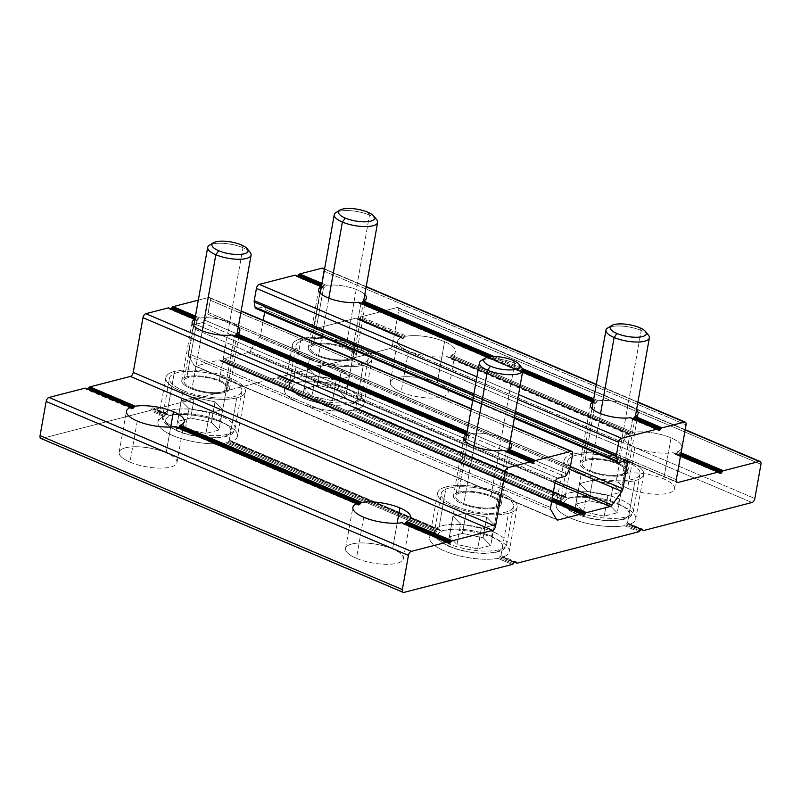 <?xml version="1.0" encoding="UTF-8"?>
<svg xmlns="http://www.w3.org/2000/svg" width="801" height="801" viewBox="0 0 801 801"><rect width="100%" height="100%" fill="white"/><g stroke="black" fill="none" stroke-linecap="round" stroke-linejoin="round"><path stroke-width="0.6" stroke-dasharray="4 3" d="M313.491 344.04L323.484 287.939L321.632 286.638A24.24 7.85 10.1 0 0 321.411 286.738A24.24 7.85 -169.9 0 1 321.632 286.638L295.619 275.574L296.03 276.285A2.203 1.202 113 0 0 297.571 276.225A2.203 1.202 -67 0 1 296.39 276.605A2.203 1.202 -67 0 1 296.03 276.285L323.484 287.939L324.595 287.108L321.571 285.827L324.595 287.108L323.484 287.939L313.491 344.04A24.24 7.85 10.1 0 0 317.266 355.824A24.24 7.85 10.1 0 0 350.858 359.909A24.24 7.85 -169.9 0 1 323.624 358.057A24.24 7.85 -169.9 0 1 308.315 347.724A24.24 7.85 -169.9 0 1 313.491 344.04A24.24 7.85 -169.9 0 1 340.725 345.902A24.24 7.85 -169.9 0 1 356.045 356.225A24.24 7.85 -169.9 0 1 350.858 359.909A24.24 7.85 10.1 0 0 347.093 348.125A24.24 7.85 10.1 0 0 313.491 344.04M595.213 403.374L596.314 402.543L593.301 401.261L596.314 402.543L595.213 403.374L594.392 403.033L359.959 303.439L595.213 403.374L585.221 459.474A24.24 7.85 -169.9 0 1 612.445 461.336A24.24 7.85 -169.9 0 1 627.764 471.659A24.24 7.85 -169.9 0 1 622.577 475.343A24.24 7.85 10.1 0 0 618.813 463.559A24.24 7.85 10.1 0 0 585.221 459.474A24.24 7.85 10.1 0 0 588.985 471.258A24.24 7.85 10.1 0 0 622.577 475.343L632.57 419.243L631.679 418.873L632.57 419.243L633.601 418.382L632.57 419.243L622.577 475.343A24.24 7.85 -169.9 0 1 595.353 473.491A24.24 7.85 -169.9 0 1 580.034 463.158A24.24 7.85 -169.9 0 1 585.221 459.474L595.213 403.374L594.042 402.352L358.478 302.287L360.85 303.809L350.858 359.909L360.85 303.809L361.882 302.948M631.679 418.873L658.322 430.197L631.208 418.142L657.911 429.486L631.208 418.142M359.489 302.708L593.361 402.072A24.24 7.85 10.1 0 0 593.13 402.172A24.24 7.85 -169.9 0 1 593.361 402.072L594.042 402.352L593.361 402.072M363.714 517.246L356.405 558.297A29.387 9.522 -169.9 0 1 345.551 548.475A29.387 9.522 -169.9 0 1 362.673 542.938A29.387 9.522 -169.9 0 1 392.56 548.955L397.146 523.203L392.56 548.955A29.387 9.522 10.1 0 0 351.839 544.009A29.387 9.522 10.1 0 0 356.405 558.297A29.387 9.522 10.1 0 0 397.126 563.243A29.387 9.522 10.1 0 0 392.56 548.955A29.387 9.522 -169.9 0 1 403.404 558.778A29.387 9.522 -169.9 0 1 386.282 564.315A29.387 9.522 -169.9 0 1 356.405 558.297L363.714 517.246M137.281 421.046L129.972 462.097A29.387 9.522 -169.9 0 1 119.119 452.275A29.387 9.522 -169.9 0 1 136.24 446.738A29.387 9.522 -169.9 0 1 166.127 452.765L170.713 427.003L166.127 452.765A29.387 9.522 10.1 0 0 125.407 447.809A29.387 9.522 10.1 0 0 129.972 462.097A29.387 9.522 10.1 0 0 170.693 467.053A29.387 9.522 10.1 0 0 166.127 452.765A29.387 9.522 -169.9 0 1 176.971 462.588A29.387 9.522 -169.9 0 1 159.85 468.124A29.387 9.522 -169.9 0 1 129.972 462.097L137.281 421.046M86.208 389.226A2.203 1.202 113 0 0 87.75 389.166A2.203 1.202 -67 0 1 86.568 389.546A2.203 1.202 -67 0 1 86.208 389.226L131.164 407.789L85.797 388.515A2.203 1.202 113 0 0 85.447 388.185M448.51 543.138L403.183 523.884L448.51 543.138M402.733 523.153L401.742 522.743M176.29 426.963L357.606 503.989L175.309 426.553M357.967 504.67L176.751 427.684L357.967 504.67M504.67 450.833L531.373 462.177L504.67 450.833L506.032 451.934L496.039 508.034A24.24 7.85 -169.9 0 1 468.805 506.172A24.24 7.85 -169.9 0 1 453.486 495.849A24.24 7.85 -169.9 0 1 458.673 492.164L468.665 436.054L466.813 434.753A24.24 7.85 10.1 0 0 466.593 434.863A24.24 7.85 -169.9 0 1 466.813 434.753L232.951 335.399L234.313 336.5L224.31 392.6A24.24 7.85 -169.9 0 1 197.086 390.738A24.24 7.85 -169.9 0 1 181.767 380.415A24.24 7.85 -169.9 0 1 186.953 376.73L196.946 320.62L195.094 319.319A24.24 7.85 10.1 0 0 194.873 319.419A24.24 7.85 -169.9 0 1 195.094 319.319L169.492 308.966A2.203 1.202 113 0 0 171.024 308.916A2.203 1.202 -67 0 1 169.842 309.296A2.203 1.202 -67 0 1 169.492 308.966L196.946 320.62L198.047 319.789L195.033 318.508L198.047 319.789L196.946 320.62L186.953 376.73A24.24 7.85 10.1 0 0 190.718 388.515A24.24 7.85 10.1 0 0 224.31 392.6A24.24 7.85 10.1 0 0 220.545 380.805A24.24 7.85 10.1 0 0 186.953 376.73A24.24 7.85 -169.9 0 1 214.177 378.583A24.24 7.85 -169.9 0 1 229.497 388.916A24.24 7.85 -169.9 0 1 224.31 392.6L234.313 336.5L235.334 335.629M531.784 462.878L505.141 451.564L531.784 462.878M466.973 432.74L470.547 434.252L471.769 433.481L467.183 431.529L471.769 433.481A24.24 7.85 -169.9 0 1 509.987 442.583A24.24 7.85 10.1 0 0 471.769 433.481L469.776 435.223L466.753 433.942L469.776 435.223L468.665 436.054L469.776 435.223M195.244 317.306L198.818 318.818L200.05 318.037L195.464 316.095L200.05 318.037A24.24 7.85 -169.9 0 1 238.257 327.148A24.24 7.85 10.1 0 0 200.05 318.037L198.047 319.789M512.82 426.673L471.198 408.991L512.82 426.673M207.639 314.082L569.932 467.994L207.639 314.082A3.675 2.013 113 0 0 208.15 312.49L210.323 300.295A3.675 2.013 113 0 0 209.492 297.501A3.675 2.013 113 0 0 208.671 297.461L241.091 311.239L208.671 297.461L198.308 300.135L208.671 297.461A3.675 2.013 -67 0 1 210.323 300.295L208.15 312.49A3.675 2.013 -67 0 1 207.639 314.082L204.786 320.16A3.675 2.013 -67 0 1 202.433 322.573L195.694 324.315A3.675 2.013 113 0 0 192.821 328.32L188.325 353.581A3.675 2.013 113 0 0 188.555 355.824L194.192 365.516A3.675 2.013 113 0 0 195.614 366.107L219.314 359.979A2.203 1.202 -67 0 1 220.165 360.34L220.575 361.041A2.203 1.202 113 0 0 222.488 360.55L223.199 359.549A2.203 1.202 -67 0 1 224.27 358.698L247.97 352.58A3.675 2.013 113 0 0 249.742 351.168L259.544 337.491A3.675 2.013 113 0 0 260.635 334.898L263.229 320.33L260.635 334.898L570.422 466.512L260.635 334.898A3.675 2.013 -67 0 1 259.544 337.491L569.401 469.126L259.544 337.491L249.742 351.168L555.463 481.041L249.742 351.168A3.675 2.013 -67 0 1 247.97 352.58L554.983 483.003L247.97 352.58L224.27 358.698L552.3 498.062L224.27 358.698A2.203 1.202 113 0 0 223.199 359.549L552.089 499.273L223.199 359.549M514.542 562.042L502.888 557.085A40.4 13.086 10.1 0 0 494.287 538.152A40.4 13.086 10.1 0 0 440.93 530.763L231.169 441.651A40.4 13.086 10.1 0 0 222.568 422.708A40.4 13.086 10.1 0 0 169.211 415.329L154.052 408.9A2.203 1.202 113 0 0 154.413 409.231A2.203 1.202 113 0 0 154.903 409.251L276.485 377.852A2.203 1.202 113 0 0 277.557 377.001L291.764 383.038L290.793 383.929L276.485 377.852L290.793 383.929A40.4 13.086 10.1 0 0 299.394 402.863A40.4 13.086 10.1 0 0 352.75 410.252A40.4 13.086 -169.9 0 1 308.165 406.027A40.4 13.086 -169.9 0 1 284.485 389.366A40.4 13.086 -169.9 0 1 290.793 383.929M245.406 391.749A40.4 13.086 10.1 0 0 219.885 374.538A40.4 13.086 10.1 0 0 174.498 371.434L166.938 413.857L167.82 414.217L166.938 413.857L174.498 371.434A40.4 13.086 10.1 0 0 165.857 377.581A40.4 13.086 10.1 0 0 191.389 394.793A40.4 13.086 10.1 0 0 236.766 397.887A40.4 13.086 -169.9 0 1 180.776 391.078A40.4 13.086 -169.9 0 1 174.498 371.434A40.4 13.086 -169.9 0 1 230.488 378.242A40.4 13.086 -169.9 0 1 236.766 397.887A40.4 13.086 10.1 0 0 245.406 391.749L237.486 436.215A40.4 13.086 -169.9 0 0 213.797 419.554A40.4 13.086 -169.9 0 0 169.211 415.329L153.642 408.2A2.203 1.202 113 0 0 151.729 408.69A2.203 1.202 -67 0 1 153.291 407.869A2.203 1.202 -67 0 1 153.642 408.2M166.938 413.857L165.897 414.708L151.729 408.69L151.009 409.681L165.226 415.719L164.255 416.61L149.947 410.533A2.203 1.202 113 0 0 151.009 409.681A2.203 1.202 -67 0 1 149.947 410.533L41.702 438.497L149.947 410.533L164.255 416.61A40.4 13.086 10.1 0 0 168.881 433.711A40.4 13.086 10.1 0 0 217.732 443.784A40.4 13.086 -169.9 0 1 176.861 437.126A40.4 13.086 -169.9 0 1 157.937 422.047A40.4 13.086 -169.9 0 1 164.255 416.61M232.951 335.399L466.813 434.753M293.486 381.166L280.18 375.509L294.357 381.526L293.486 381.166L301.046 338.753A40.4 13.086 10.1 0 0 292.405 344.891A40.4 13.086 10.1 0 0 317.927 362.102A40.4 13.086 10.1 0 0 363.314 365.206L355.754 407.619L363.314 365.206A40.4 13.086 -169.9 0 1 307.324 358.397A40.4 13.086 -169.9 0 1 301.046 338.753A40.4 13.086 -169.9 0 1 357.036 345.551A40.4 13.086 -169.9 0 1 363.314 365.206A40.4 13.086 10.1 0 0 371.954 359.058A40.4 13.086 10.1 0 0 346.422 341.847A40.4 13.086 10.1 0 0 301.046 338.753L293.486 381.166L292.445 382.027L278.267 375.999L277.557 377.001A2.203 1.202 -67 0 1 276.485 377.852L154.903 409.251A2.203 1.202 -67 0 1 154.052 408.9M626.392 523.894L640.56 529.922L626.392 523.894L627.473 523.053L641.641 529.06M627.473 523.053L635.033 480.64A40.4 13.086 10.1 0 0 643.674 474.492A40.4 13.086 10.1 0 0 618.142 457.281A40.4 13.086 10.1 0 0 572.765 454.187A40.4 13.086 -169.9 0 1 628.755 460.986A40.4 13.086 -169.9 0 1 635.033 480.64A40.4 13.086 -169.9 0 1 579.043 473.832A40.4 13.086 -169.9 0 1 572.765 454.187L565.206 496.6L566.077 496.97L356.585 407.969L566.077 496.97L565.206 496.6L572.765 454.187A40.4 13.086 10.1 0 0 564.124 460.325A40.4 13.086 10.1 0 0 589.646 477.536A40.4 13.086 10.1 0 0 635.033 480.64L627.473 523.053L642.482 529.421M557.156 502.728A40.4 13.086 10.1 0 0 576.86 520.49A40.4 13.086 10.1 0 0 624.48 525.686L638.787 531.764L624.48 525.686L625.641 524.875L639.849 530.913L625.641 524.875M517.196 563.163L516.345 562.803L517.196 563.163M352.75 410.252L353.922 409.441L563.483 498.472L562.522 499.363L352.75 410.252L562.522 499.363A40.4 13.086 10.1 0 0 558.037 501.796M563.483 498.472L353.922 409.441M354.663 408.46L564.164 497.461L354.663 408.46M487.749 357.206L522.552 371.994L487.749 357.206M237.486 436.215A40.4 13.086 -169.9 0 1 231.169 441.651L440.93 530.763A40.4 13.086 -169.9 0 1 485.516 534.988A40.4 13.086 -169.9 0 1 509.206 551.649A40.4 13.086 -169.9 0 1 502.888 557.085L516.345 562.813M515.934 562.112L515.103 561.751M499.844 556.585L514.022 562.602L499.844 556.585L500.935 555.744L501.766 556.084L500.935 555.744L508.495 513.321A40.4 13.086 -169.9 0 1 452.495 506.522A40.4 13.086 -169.9 0 1 446.217 486.868A40.4 13.086 -169.9 0 1 502.207 493.676A40.4 13.086 -169.9 0 1 508.495 513.321L500.935 555.744M438.668 529.291L446.217 486.868L438.668 529.291L439.539 529.651L230.037 440.65L439.539 529.651L438.668 529.291L437.626 530.152L228.125 441.151L437.626 530.152M440.93 530.763L439.989 530.372L440.93 530.763M624.48 525.686A40.4 13.086 -169.9 0 1 579.894 521.461A40.4 13.086 -169.9 0 1 556.204 504.8A40.4 13.086 -169.9 0 1 562.522 499.363M392.56 344.6L398.658 310.398L760.95 464.31L398.658 310.398A3.675 2.013 113 0 0 397.827 307.594A3.675 2.013 113 0 0 397.006 307.554L685.145 429.967L397.006 307.554A3.675 2.013 -67 0 1 398.658 310.398L392.56 344.6L754.852 498.512L392.56 344.6A3.675 2.013 -67 0 1 389.697 348.605L751.989 502.517L389.697 348.605A3.675 2.013 113 0 0 392.56 344.6M357.717 408.971L567.478 498.082L357.717 408.971A40.4 13.086 10.1 0 0 349.106 390.027A40.4 13.086 10.1 0 0 295.749 382.648L280.59 376.21L295.749 382.648A40.4 13.086 -169.9 0 1 340.345 386.863A40.4 13.086 -169.9 0 1 364.024 403.534A40.4 13.086 -169.9 0 1 357.717 408.971L567.478 498.082L357.717 408.971M280.59 376.21A2.203 1.202 113 0 0 280.951 376.54A2.203 1.202 113 0 0 281.441 376.57L389.697 348.605L281.441 376.57A2.203 1.202 -67 0 1 280.59 376.21L280.18 375.509A2.203 1.202 113 0 0 278.267 375.999L292.445 382.027M641.08 529.361L629.436 524.405A40.4 13.086 10.1 0 0 620.835 505.461A40.4 13.086 10.1 0 0 567.478 498.082A40.4 13.086 -169.9 0 1 612.064 502.297A40.4 13.086 -169.9 0 1 635.754 518.968A40.4 13.086 -169.9 0 1 629.436 524.405L642.883 530.112M356.966 318.468L401.611 337.451L356.115 318.117A2.203 1.202 -67 0 1 356.966 318.468A2.203 1.202 113 0 0 356.605 318.147A2.203 1.202 113 0 0 356.115 318.117L315.654 328.57A3.675 2.013 -67 0 1 314.833 328.53A3.675 2.013 -67 0 1 314.002 325.737L321.151 285.637L314.002 325.737A3.675 2.013 113 0 0 315.654 328.57L356.115 318.117L401.611 337.451A29.387 9.522 10.1 0 0 397.596 341.186A29.387 9.522 10.1 0 0 408.44 351.008L401.131 392.059A29.387 9.522 10.1 0 0 441.852 397.006A29.387 9.522 10.1 0 0 437.286 382.718A29.387 9.522 10.1 0 0 396.565 377.772A29.387 9.522 10.1 0 0 401.131 392.059L408.44 351.008A29.387 9.522 10.1 0 0 446.467 356.505L628.765 433.942L446.467 356.505A29.387 9.522 -169.9 0 1 408.44 351.008A29.387 9.522 -169.9 0 1 401.611 337.451L357.376 319.178A2.203 1.202 113 0 0 359.289 318.678L359.999 317.687A2.203 1.202 -67 0 1 361.071 316.836L397.006 307.554L361.071 316.836A2.203 1.202 113 0 0 359.999 317.687L405.366 336.961L406.568 336.17L361.071 316.836L406.568 336.17A29.387 9.522 -169.9 0 1 444.595 341.667L437.286 382.718A29.387 9.522 -169.9 0 1 448.129 392.54A29.387 9.522 -169.9 0 1 431.018 398.077A29.387 9.522 -169.9 0 1 401.131 392.059A29.387 9.522 -169.9 0 1 390.277 382.237A29.387 9.522 -169.9 0 1 407.399 376.7A29.387 9.522 -169.9 0 1 437.286 382.718L444.595 341.667A29.387 9.522 -169.9 0 1 451.424 355.223A29.387 9.522 10.1 0 0 455.449 351.489A29.387 9.522 10.1 0 0 444.595 341.667A29.387 9.522 10.1 0 0 406.568 336.17M627.563 488.25A29.387 9.522 10.1 0 0 668.284 493.206A29.387 9.522 10.1 0 0 663.719 478.918A29.387 9.522 10.1 0 0 622.998 473.962A29.387 9.522 10.1 0 0 627.563 488.25L634.873 447.198A29.387 9.522 -169.9 0 1 628.044 433.641A29.387 9.522 10.1 0 0 624.029 437.376A29.387 9.522 10.1 0 0 634.873 447.198A29.387 9.522 10.1 0 0 672.91 452.705L680.52 455.939L672.91 452.705A29.387 9.522 -169.9 0 1 634.873 447.198L627.563 488.25A29.387 9.522 -169.9 0 1 616.72 478.427A29.387 9.522 -169.9 0 1 633.831 472.89A29.387 9.522 -169.9 0 1 663.719 478.918A29.387 9.522 -169.9 0 1 674.572 488.74A29.387 9.522 -169.9 0 1 657.451 494.277A29.387 9.522 -169.9 0 1 627.563 488.25M522.853 370.032L491.393 356.665L522.853 370.032M489 356.946L522.683 371.264L489 356.946M264.67 312.22L265.131 309.637A3.675 2.013 113 0 0 263.489 306.803L256.751 308.545L619.043 462.457L256.751 308.545L263.489 306.803L625.781 460.715L263.489 306.803A3.675 2.013 -67 0 1 264.31 306.843A3.675 2.013 -67 0 1 265.131 309.637L622.657 461.516L265.131 309.637L264.67 312.22M323.534 268.766A3.675 2.013 -67 0 1 323.754 270.998L321.361 284.435L323.754 270.998L686.046 424.91L323.754 270.998A3.675 2.013 113 0 0 322.933 268.205M291.764 383.038L277.557 377.001M278.267 375.999A2.203 1.202 -67 0 1 279.829 375.178A2.203 1.202 -67 0 1 280.18 375.509M565.206 496.6L564.164 497.461M296.03 276.285L323.484 287.939M593.511 400.049L597.085 401.571L598.317 400.79L593.731 398.838L598.317 400.79A24.24 7.85 -169.9 0 1 636.525 409.902A24.24 7.85 10.1 0 0 598.317 400.79L596.314 402.543M522.352 368.52L494.257 356.585L522.352 368.52M321.792 284.615L325.366 286.137L326.588 285.356L322.002 283.404L326.588 285.356A24.24 7.85 -169.9 0 1 364.805 294.468A24.24 7.85 10.1 0 0 326.588 285.356L324.595 287.108M468.665 436.054L233.421 336.13L468.665 436.054L458.673 492.164A24.24 7.85 10.1 0 0 462.437 503.949A24.24 7.85 10.1 0 0 496.039 508.034A24.24 7.85 10.1 0 0 492.265 496.25A24.24 7.85 10.1 0 0 458.673 492.164A24.24 7.85 -169.9 0 1 485.907 494.017A24.24 7.85 -169.9 0 1 501.216 504.35A24.24 7.85 -169.9 0 1 496.039 508.034L506.032 451.934L505.141 451.564M169.492 308.966L196.946 320.62M507.053 451.063L506.032 451.934L507.053 451.063M168.721 307.934A2.203 1.202 113 0 1 169.081 308.265L195.094 319.319M227.374 442.132L436.945 531.153L435.974 532.044L226.212 442.933L227.374 442.132L436.945 531.153M431.409 534.567A40.4 13.086 10.1 0 0 449.001 552.71A40.4 13.086 10.1 0 0 497.932 558.367L512.24 564.445L497.932 558.367L499.093 557.566L513.311 563.604L499.093 557.566M676.264 453.346L680.65 455.208L676.264 453.346L674.352 453.837L719.668 473.091L674.722 454.177L720.019 473.421M236.766 397.887L229.216 440.31L236.766 397.887M226.212 442.933A40.4 13.086 -169.9 0 1 220.455 443.644A40.4 13.086 10.1 0 0 226.212 442.933L435.974 532.044A40.4 13.086 10.1 0 0 432.5 533.726M404.605 337.932L359.289 318.678L404.605 337.932L402.693 338.433L357.376 319.178L403.023 338.753L357.727 319.509A2.203 1.202 -67 0 1 357.376 319.178M449.832 357.146L631.048 434.132L449.832 357.146L447.919 357.647L629.456 434.943L631.048 434.132M631.809 433.161L450.492 356.135L631.809 433.161L633 432.36A29.387 9.522 -169.9 0 1 671.028 437.867L663.719 478.918L671.028 437.867A29.387 9.522 -169.9 0 1 677.866 451.424A29.387 9.522 10.1 0 0 681.881 447.689A29.387 9.522 10.1 0 0 671.028 437.867A29.387 9.522 10.1 0 0 633 432.36L451.424 355.223L633 432.36M405.366 336.961L359.999 317.687M359.289 318.678A2.203 1.202 -67 0 1 357.727 319.509M673.891 453.116L719.258 472.39L673.891 453.116M447.459 356.916L446.467 356.505L447.459 356.916M315.654 328.57L676.525 481.872L315.654 328.57M405.106 523.383L403.564 524.214L448.86 543.468M178.673 427.193L177.131 428.024L358.297 504.99M677.866 451.424L681.08 452.785L677.866 451.424L676.935 452.325L680.87 453.997M451.424 355.223L450.492 356.135M314.002 325.737L676.304 479.649L314.002 325.737M324.535 269.196L366.157 286.878L324.535 269.196M596.264 384.63L637.876 402.312L596.264 384.63M295.269 275.244A2.203 1.202 113 0 1 295.619 275.574L321.632 286.638M476.925 376.85L518.547 394.533L476.925 376.85M476.064 381.707L517.676 399.389L476.064 381.707M473.892 393.892L515.504 411.574L473.892 393.892M473.641 395.273L515.263 412.956L473.641 395.273M472.86 399.699L514.472 417.381L472.86 399.699M255.919 308.495A3.675 2.013 113 0 0 256.751 308.545M222.488 360.55L551.869 500.475L222.488 360.55A2.203 1.202 -67 0 1 220.926 361.371A2.203 1.202 -67 0 1 220.575 361.041L582.868 514.953L220.575 361.041M220.165 360.34L582.457 514.252L220.165 360.34A2.203 1.202 113 0 0 219.804 360.009A2.203 1.202 113 0 0 219.314 359.979L551.739 501.206L219.314 359.979L195.614 366.107L556.475 519.408L195.614 366.107A3.675 2.013 -67 0 1 194.783 366.067A3.675 2.013 -67 0 1 194.192 365.516L556.485 519.428L194.192 365.516L188.555 355.824L550.848 509.746L188.555 355.824A3.675 2.013 -67 0 1 188.325 353.581L550.617 507.494L188.325 353.581L192.821 328.32L555.123 482.232L192.821 328.32A3.675 2.013 -67 0 1 195.694 324.315L557.987 478.227L195.694 324.315L202.433 322.573L564.725 476.485L202.433 322.573A3.675 2.013 113 0 0 204.786 320.16L567.088 474.072L204.786 320.16M208.15 312.49L570.442 466.402L208.15 312.49M210.323 300.295L572.615 454.217L210.323 300.295M165.226 415.719L151.009 409.681M151.729 408.69L165.897 414.708M403.994 592.41L41.702 438.497L403.994 592.41M40.871 438.457A3.675 2.013 113 0 0 41.702 438.497M446.217 486.868A40.4 13.086 10.1 0 0 437.576 493.015A40.4 13.086 10.1 0 0 463.108 510.227A40.4 13.086 10.1 0 0 508.495 513.321A40.4 13.086 10.1 0 0 517.126 507.183A40.4 13.086 10.1 0 0 491.604 489.972A40.4 13.086 10.1 0 0 446.217 486.868M497.932 558.367A40.4 13.086 -169.9 0 1 453.346 554.152A40.4 13.086 -169.9 0 1 429.656 537.481A40.4 13.086 -169.9 0 1 435.974 532.044M477.676 548.845L457.001 544.52L460.655 523.994L481.331 528.32L477.676 548.845L481.331 528.32L494.377 524.945L490.723 545.471L477.676 548.845L490.723 545.471L483.093 537.781L462.417 533.446L449.371 536.82L453.026 516.295L460.655 523.994L457.001 544.52L449.371 536.82L457.001 544.52L477.676 548.845M490.382 535.899A33.051 10.703 -169.9 0 1 495.519 551.969A33.051 10.703 -169.9 0 1 449.701 546.402A33.051 10.703 -169.9 0 1 444.565 530.322A33.051 10.703 -169.9 0 1 490.382 535.899A3.675 2.013 113 0 0 493.246 531.894L499.954 494.257A36.726 11.895 -169.9 0 1 513.511 506.542A36.726 11.895 -169.9 0 1 492.114 513.461A36.726 11.895 -169.9 0 1 454.758 505.932L448.059 543.569A36.726 11.895 10.1 0 0 485.416 551.088A36.726 11.895 10.1 0 0 506.813 544.169A36.726 11.895 10.1 0 0 493.246 531.894A36.726 11.895 -169.9 0 1 506.813 544.169A36.726 11.895 -169.9 0 1 485.416 551.088A36.726 11.895 -169.9 0 1 448.059 543.569A3.675 2.013 113 0 0 448.88 546.362A3.675 2.013 113 0 0 449.701 546.402A33.051 10.703 10.1 0 0 495.519 551.969A33.051 10.703 10.1 0 0 490.382 535.899A33.051 10.703 10.1 0 0 444.565 530.322A33.051 10.703 10.1 0 0 449.701 546.402A3.675 2.013 -67 0 1 448.88 546.362A3.675 2.013 -67 0 1 448.059 543.569L454.758 505.932A36.726 11.895 10.1 0 0 505.661 512.119A36.726 11.895 10.1 0 0 499.954 494.257A36.726 11.895 10.1 0 0 449.051 488.069A36.726 11.895 10.1 0 0 454.758 505.932A36.726 11.895 -169.9 0 1 441.201 493.656A36.726 11.895 -169.9 0 1 462.598 486.738A36.726 11.895 -169.9 0 1 499.954 494.257L493.246 531.894A36.726 11.895 10.1 0 0 455.889 524.365A36.726 11.895 10.1 0 0 434.492 531.283A36.726 11.895 10.1 0 0 448.059 543.569A36.726 11.895 -169.9 0 1 434.492 531.283A36.726 11.895 -169.9 0 1 455.889 524.365A36.726 11.895 -169.9 0 1 493.246 531.894A3.675 2.013 -67 0 1 490.382 535.899M483.093 537.781L490.723 545.471L494.377 524.945L486.748 517.256L483.093 537.781L486.748 517.256L466.072 512.92L462.417 533.446L483.093 537.781M521.932 367.909A22.038 7.139 10.1 0 0 514.683 363.183L490.913 496.6A22.038 7.139 10.1 0 0 468.495 492.084A22.038 7.139 10.1 0 0 455.659 496.23A22.038 7.139 10.1 0 0 463.799 503.599L474.002 446.287L463.799 503.599A22.038 7.139 -169.9 0 1 460.375 492.885A22.038 7.139 -169.9 0 1 490.913 496.6A22.038 7.139 -169.9 0 1 494.337 507.313A22.038 7.139 -169.9 0 1 463.799 503.599A22.038 7.139 10.1 0 0 486.207 508.114A22.038 7.139 10.1 0 0 499.053 503.959A22.038 7.139 10.1 0 0 490.913 496.6L514.683 363.183A22.038 7.139 -169.9 0 1 519.829 365.977M449.371 536.82L462.417 533.446L466.072 512.92L453.026 516.295L449.371 536.82M486.748 517.256L494.377 524.945L481.331 528.32L460.655 523.994L453.026 516.295L466.072 512.92L486.748 517.256M483.804 359.559A22.038 7.139 -169.9 0 1 514.683 363.183L513.03 360.34L514.683 363.183A22.038 7.139 10.1 0 0 481.161 360.65M604.214 516.154L583.539 511.829L587.193 491.303L607.869 495.629L604.214 516.154L607.869 495.629L620.915 492.265L617.261 512.79L604.214 516.154L617.261 512.79L609.631 505.091L588.955 500.765L575.909 504.129L579.564 483.604L587.193 491.303L583.539 511.829L575.909 504.129L583.539 511.829L604.214 516.154M616.92 503.208A33.051 10.703 -169.9 0 1 622.057 519.278A33.051 10.703 -169.9 0 1 576.249 513.711A33.051 10.703 -169.9 0 1 571.113 497.641A33.051 10.703 -169.9 0 1 616.92 503.208A3.675 2.013 113 0 0 619.794 499.203L626.492 461.576A36.726 11.895 -169.9 0 1 640.059 473.852A36.726 11.895 -169.9 0 1 618.652 480.77A36.726 11.895 -169.9 0 1 581.296 473.251L574.597 510.878A36.726 11.895 10.1 0 0 611.954 518.397A36.726 11.895 10.1 0 0 633.351 511.479A36.726 11.895 10.1 0 0 619.794 499.203A36.726 11.895 -169.9 0 1 633.351 511.479A36.726 11.895 -169.9 0 1 611.954 518.397A36.726 11.895 -169.9 0 1 574.597 510.878A3.675 2.013 113 0 0 575.418 513.671A3.675 2.013 113 0 0 576.249 513.711A33.051 10.703 10.1 0 0 622.057 519.278A33.051 10.703 10.1 0 0 616.92 503.208A33.051 10.703 10.1 0 0 571.113 497.641A33.051 10.703 10.1 0 0 576.249 513.711A3.675 2.013 -67 0 1 575.418 513.671A3.675 2.013 -67 0 1 574.597 510.878L581.296 473.251A36.726 11.895 10.1 0 0 632.199 479.439A36.726 11.895 10.1 0 0 626.492 461.576A36.726 11.895 10.1 0 0 575.589 455.389A36.726 11.895 10.1 0 0 581.296 473.251A36.726 11.895 -169.9 0 1 567.739 460.965A36.726 11.895 -169.9 0 1 589.135 454.047A36.726 11.895 -169.9 0 1 626.492 461.576L619.794 499.203A36.726 11.895 10.1 0 0 582.437 491.674A36.726 11.895 10.1 0 0 561.04 498.602A36.726 11.895 10.1 0 0 574.597 510.878A36.726 11.895 -169.9 0 1 561.04 498.602A36.726 11.895 -169.9 0 1 582.437 491.674A36.726 11.895 -169.9 0 1 619.794 499.203A3.675 2.013 -67 0 1 616.92 503.208M609.631 505.091L617.261 512.79L620.915 492.265L613.286 484.565L609.631 505.091L613.286 484.565L592.61 480.24L588.955 500.765L609.631 505.091M648.47 335.219A22.038 7.139 10.1 0 0 641.221 330.493L617.451 463.909A22.038 7.139 10.1 0 0 595.043 459.394A22.038 7.139 10.1 0 0 582.207 463.549A22.038 7.139 10.1 0 0 590.337 470.908L600.55 413.596L590.337 470.908A22.038 7.139 -169.9 0 1 586.913 460.195A22.038 7.139 -169.9 0 1 617.451 463.909A22.038 7.139 -169.9 0 1 620.875 474.623A22.038 7.139 -169.9 0 1 590.337 470.908A22.038 7.139 10.1 0 0 612.755 475.424A22.038 7.139 10.1 0 0 625.591 471.278A22.038 7.139 10.1 0 0 617.451 463.909L641.221 330.493A22.038 7.139 -169.9 0 1 646.377 333.286M575.909 504.129L588.955 500.765L592.61 480.24L579.564 483.604L575.909 504.129M613.286 484.565L620.915 492.265L607.869 495.629L587.193 491.303L579.564 483.604L592.61 480.24L613.286 484.565M610.342 326.868A22.038 7.139 -169.9 0 1 641.221 330.493L639.568 327.659L641.221 330.493A22.038 7.139 10.1 0 0 607.709 327.959M332.495 400.72L311.819 396.395L315.474 375.869L336.15 380.195L332.495 400.72L336.15 380.195L349.196 376.83L345.541 397.356L332.495 400.72L345.541 397.356L337.912 389.656L317.236 385.331L304.19 388.695L307.844 368.17L315.474 375.869L311.819 396.395L304.19 388.695L311.819 396.395L332.495 400.72M345.201 387.774A33.051 10.703 -169.9 0 1 350.337 403.844A33.051 10.703 -169.9 0 1 304.53 398.277A33.051 10.703 -169.9 0 1 299.394 382.207A33.051 10.703 -169.9 0 1 345.201 387.774A3.675 2.013 113 0 0 348.075 383.769L354.773 346.142A36.726 11.895 -169.9 0 1 368.33 358.417A36.726 11.895 -169.9 0 1 346.933 365.336A36.726 11.895 -169.9 0 1 309.576 357.817L302.878 395.444A36.726 11.895 10.1 0 0 340.235 402.963A36.726 11.895 10.1 0 0 361.631 396.044A36.726 11.895 10.1 0 0 348.075 383.769A36.726 11.895 -169.9 0 1 361.631 396.044A36.726 11.895 -169.9 0 1 340.235 402.963A36.726 11.895 -169.9 0 1 302.878 395.444A3.675 2.013 113 0 0 303.699 398.237A3.675 2.013 113 0 0 304.53 398.277A33.051 10.703 10.1 0 0 350.337 403.844A33.051 10.703 10.1 0 0 345.201 387.774A33.051 10.703 10.1 0 0 299.394 382.207A33.051 10.703 10.1 0 0 304.53 398.277A3.675 2.013 -67 0 1 303.699 398.237A3.675 2.013 -67 0 1 302.878 395.444L309.576 357.817A36.726 11.895 10.1 0 0 360.48 364.004A36.726 11.895 10.1 0 0 354.773 346.142A36.726 11.895 10.1 0 0 303.869 339.954A36.726 11.895 10.1 0 0 309.576 357.817A36.726 11.895 -169.9 0 1 296.02 345.531A36.726 11.895 -169.9 0 1 317.416 338.613A36.726 11.895 -169.9 0 1 354.773 346.142L348.075 383.769A36.726 11.895 10.1 0 0 310.718 376.24A36.726 11.895 10.1 0 0 289.311 383.168A36.726 11.895 10.1 0 0 302.878 395.444A36.726 11.895 -169.9 0 1 289.311 383.168A36.726 11.895 -169.9 0 1 310.718 376.24A36.726 11.895 -169.9 0 1 348.075 383.769A3.675 2.013 -67 0 1 345.201 387.774M337.912 389.656L345.541 397.356L349.196 376.83L341.566 369.131L337.912 389.656L341.566 369.131L320.891 364.805L317.236 385.331L337.912 389.656M376.75 219.784A22.038 7.139 10.1 0 0 369.501 215.058L345.732 348.475A22.038 7.139 10.1 0 0 323.324 343.959A22.038 7.139 10.1 0 0 310.478 348.115A22.038 7.139 10.1 0 0 318.618 355.474L328.831 298.162L318.618 355.474A22.038 7.139 -169.9 0 1 315.194 344.76A22.038 7.139 -169.9 0 1 345.732 348.475A22.038 7.139 -169.9 0 1 349.156 359.188A22.038 7.139 -169.9 0 1 318.618 355.474A22.038 7.139 10.1 0 0 341.036 359.989A22.038 7.139 10.1 0 0 353.872 355.844A22.038 7.139 10.1 0 0 345.732 348.475L369.501 215.058A22.038 7.139 -169.9 0 1 374.648 217.852M304.19 388.695L317.236 385.331L320.891 364.805L307.844 368.17L304.19 388.695M341.566 369.131L349.196 376.83L336.15 380.195L315.474 375.869L307.844 368.17L320.891 364.805L341.566 369.131M338.623 211.434A22.038 7.139 -169.9 0 1 369.501 215.058L367.849 212.225L369.501 215.058A22.038 7.139 10.1 0 0 335.989 212.525M205.947 433.411L185.271 429.086L188.936 408.56L209.602 412.885L205.947 433.411L209.602 412.885L222.648 409.511L218.993 430.037L205.947 433.411L218.993 430.037L211.364 422.347L190.688 418.012L177.642 421.386L181.306 400.86L188.936 408.56L185.271 429.086L177.642 421.386L185.271 429.086L205.947 433.411M218.663 420.455A33.051 10.703 -169.9 0 1 223.799 436.535A33.051 10.703 -169.9 0 1 177.982 430.968A33.051 10.703 -169.9 0 1 172.846 414.888A33.051 10.703 -169.9 0 1 218.663 420.455A3.675 2.013 113 0 0 221.527 416.45L228.235 378.823A36.726 11.895 -169.9 0 1 241.792 391.098A36.726 11.895 -169.9 0 1 220.395 398.027A36.726 11.895 -169.9 0 1 183.039 390.498L176.33 428.124A36.726 11.895 10.1 0 0 213.687 435.654A36.726 11.895 10.1 0 0 235.094 428.735A36.726 11.895 10.1 0 0 221.527 416.45A36.726 11.895 -169.9 0 1 235.094 428.735A36.726 11.895 -169.9 0 1 213.687 435.654A36.726 11.895 -169.9 0 1 176.33 428.124A3.675 2.013 113 0 0 177.161 430.928A3.675 2.013 113 0 0 177.982 430.968A33.051 10.703 10.1 0 0 223.799 436.535A33.051 10.703 10.1 0 0 218.663 420.455A33.051 10.703 10.1 0 0 172.846 414.888A33.051 10.703 10.1 0 0 177.982 430.968A3.675 2.013 -67 0 1 177.161 430.928A3.675 2.013 -67 0 1 176.33 428.124L183.039 390.498A36.726 11.895 10.1 0 0 233.942 396.685A36.726 11.895 10.1 0 0 228.235 378.823A36.726 11.895 10.1 0 0 177.331 372.635A36.726 11.895 10.1 0 0 183.039 390.498A36.726 11.895 -169.9 0 1 169.472 378.222A36.726 11.895 -169.9 0 1 190.878 371.304A36.726 11.895 -169.9 0 1 228.235 378.823L221.527 416.45A36.726 11.895 10.1 0 0 184.17 408.931A36.726 11.895 10.1 0 0 162.773 415.849A36.726 11.895 10.1 0 0 176.33 428.124A36.726 11.895 -169.9 0 1 162.773 415.849A36.726 11.895 -169.9 0 1 184.17 408.931A36.726 11.895 -169.9 0 1 221.527 416.45A3.675 2.013 -67 0 1 218.663 420.455M211.364 422.347L218.993 430.037L222.648 409.511L215.028 401.822L211.364 422.347L215.028 401.822L194.353 397.486L190.688 418.012L211.364 422.347M250.212 252.475A22.038 7.139 10.1 0 0 242.953 247.749L219.194 381.156A22.038 7.139 10.1 0 0 196.776 376.64A22.038 7.139 10.1 0 0 183.94 380.795A22.038 7.139 10.1 0 0 192.08 388.165L202.283 330.853L192.08 388.165A22.038 7.139 -169.9 0 1 188.656 377.451A22.038 7.139 -169.9 0 1 219.194 381.156A22.038 7.139 -169.9 0 1 222.618 391.879A22.038 7.139 -169.9 0 1 192.08 388.165A22.038 7.139 10.1 0 0 214.488 392.68A22.038 7.139 10.1 0 0 227.324 388.525A22.038 7.139 10.1 0 0 219.194 381.156L242.953 247.749A22.038 7.139 -169.9 0 1 248.11 250.543M177.642 421.386L190.688 418.012L194.353 397.486L181.306 400.86L177.642 421.386M215.028 401.822L222.648 409.511L209.602 412.885L188.936 408.56L181.306 400.86L194.353 397.486L215.028 401.822M212.085 244.125A22.038 7.139 -169.9 0 1 242.953 247.749L241.301 244.906L242.953 247.749A22.038 7.139 10.1 0 0 209.441 245.216M318.668 289.572L308.315 347.724M631.689 419.053L658.682 430.527M590.397 405.006L580.034 463.158M345.551 548.475L352.871 507.423M119.119 452.275L126.428 411.223M168.661 415.278L154.413 409.231M192.13 322.252L181.767 380.415M292.405 344.891L284.485 389.366M627.764 522.993L642.122 529.091M593.751 402.052L593.201 401.822M522.592 371.824L488.039 357.136M501.226 555.674L515.584 561.781M440.38 530.723L230.728 441.651M167.449 413.877L153.291 407.869M463.849 437.696L453.486 495.849M564.124 460.325L556.825 501.286M556.615 502.487L556.204 504.8M397.827 307.594L685.205 429.676M566.918 498.032L357.276 408.971M295.199 382.598L280.951 376.54M628.995 524.405L640.94 529.481M293.987 381.196L279.829 375.178M565.706 496.63L353.702 406.558M594.722 403.354L357.476 302.558M323.003 287.919L296.39 276.605M468.185 436.044L230.938 335.249M439.168 529.321L227.154 439.248M196.465 320.6L169.842 309.296M505.151 451.744L532.134 463.208M195.494 319.309L194.933 319.068M467.213 434.743L466.653 434.502M402.022 337.441L356.605 318.147M448.129 392.54L455.449 351.489M165.857 377.581L157.937 422.047M628.465 433.631L447.048 356.565M673.481 452.765L680.55 455.769M131.865 408.79L86.568 389.546M674.572 488.74L681.881 447.689M314.833 328.53L677.125 482.442M324.585 268.906L366.207 286.588M596.314 384.34L637.926 402.022M322.032 286.618L321.481 286.378M472.7 400.59L514.312 418.272M264.31 306.843L626.602 460.755M220.926 361.371L583.228 515.283M219.804 360.009L551.769 501.036M194.783 366.067L557.075 519.979M209.492 297.501L241.151 310.948M471.248 408.7L512.87 426.382M502.457 557.085L514.402 562.162M437.576 493.015L430.477 532.865M430.267 534.077L429.656 537.481M356.045 356.225L365.276 304.39M365.486 303.178L366.397 298.072M371.954 359.058L364.024 403.534M229.497 388.916L238.728 337.071M238.948 335.869L239.859 330.763M390.277 382.237L397.596 341.186M176.971 462.588L182.948 429.006M183.169 427.804L184.28 421.536M616.72 478.427L624.029 437.376M403.404 558.778L409.391 525.206M409.601 524.004L410.723 517.726M627.764 471.659L636.995 419.824M637.216 418.613L638.117 413.506M643.674 474.492L635.754 518.968M501.216 504.35L510.457 452.505M510.668 451.303L511.579 446.197M517.126 507.183L509.206 551.649M513.511 506.542L506.813 544.169C504.84 548.144 505.461 552.9 482.633 553.401C470.517 552.94 459.273 550.597 448.88 546.362C437.486 540.715 432.69 535.689 434.492 531.283L441.201 493.656M508.835 449.031L499.053 503.959M465.441 441.301L455.659 496.23M640.059 473.852L633.351 511.479C631.378 515.454 631.999 520.219 609.171 520.72C597.065 520.25 585.811 517.907 575.418 513.671C564.034 508.034 559.238 503.008 561.04 498.602L567.739 460.965M635.373 416.34L625.591 471.278M591.989 408.61L582.207 463.549M368.33 358.417L361.631 396.044C359.659 400.019 360.28 404.775 337.451 405.276C325.346 404.815 314.092 402.472 303.699 398.237C292.305 392.6 287.509 387.574 289.311 383.168L296.02 345.531M363.654 300.906L353.872 355.844M320.27 293.176L310.478 348.115M241.792 391.098L235.094 428.735C233.111 432.71 233.742 437.466 210.913 437.967C198.798 437.506 187.544 435.163 177.161 430.928C165.767 425.281 160.971 420.255 162.773 415.849L169.472 378.222M237.116 333.596L227.324 388.525M193.722 325.867L183.94 380.795"/><path stroke-width="1.2" d="M321.411 286.738A24.24 7.85 10.1 0 0 318.668 289.572A24.24 7.85 10.1 0 0 332.155 299.344A24.24 7.85 10.1 0 0 358.478 302.287L487.749 357.206L358.478 302.287A24.24 7.85 -169.9 0 1 327.799 297.752A24.24 7.85 -169.9 0 1 321.411 286.738M660.244 429.696L633.601 418.382L660.244 429.696A2.203 1.202 -67 0 1 658.322 430.197A2.203 1.202 113 0 0 658.682 430.527A2.203 1.202 113 0 0 660.244 429.696L660.955 428.705L634.252 417.361L660.955 428.705A2.203 1.202 -67 0 1 662.027 427.854A2.203 1.202 113 0 0 660.955 428.705M658.322 430.197L657.911 429.486A2.203 1.202 113 0 0 657.06 429.136L630.197 417.721A24.24 7.85 -169.9 0 1 599.528 413.186A24.24 7.85 -169.9 0 1 593.13 402.172A24.24 7.85 10.1 0 0 590.397 405.006A24.24 7.85 10.1 0 0 603.874 414.778A24.24 7.85 10.1 0 0 630.197 417.721L657.06 429.136L621.576 438.297A3.675 2.013 113 0 0 618.712 442.302L616.54 454.497A3.675 2.013 113 0 0 616.51 455.969L617.361 461.086A3.675 2.013 113 0 0 619.043 462.457L625.781 460.715A3.675 2.013 -67 0 1 627.433 463.549L622.928 488.82A3.675 2.013 -67 0 1 621.836 491.403L612.044 505.081A3.675 2.013 -67 0 1 610.262 506.492L586.562 512.62A2.203 1.202 113 0 0 585.501 513.461L584.79 514.462A2.203 1.202 -67 0 1 582.868 514.953L582.457 514.252A2.203 1.202 113 0 0 581.606 513.892L557.907 520.019A3.675 2.013 -67 0 1 556.485 519.428L550.848 509.746A3.675 2.013 -67 0 1 550.617 507.494L555.123 482.232A3.675 2.013 -67 0 1 557.987 478.227L564.725 476.485A3.675 2.013 113 0 0 567.088 474.072L569.932 467.994A3.675 2.013 113 0 0 570.442 466.402L572.615 454.217A3.675 2.013 113 0 0 570.963 451.374L512.82 426.673L570.963 451.374L535.479 460.545L508.615 449.131L507.714 450.042L534.417 461.386A2.203 1.202 -67 0 1 535.479 460.545L570.963 451.374A3.675 2.013 -67 0 1 571.794 451.414A3.675 2.013 -67 0 1 572.615 454.217L570.442 466.402A3.675 2.013 -67 0 1 569.932 467.994L567.088 474.072A3.675 2.013 -67 0 1 564.725 476.485L557.987 478.227A3.675 2.013 113 0 0 555.123 482.232L550.617 507.494A3.675 2.013 113 0 0 550.848 509.746L556.485 519.428A3.675 2.013 113 0 0 557.075 519.979A3.675 2.013 113 0 0 557.907 520.019L581.606 513.892A2.203 1.202 -67 0 1 582.107 513.922A2.203 1.202 -67 0 1 582.457 514.252M534.417 461.386L507.714 450.042L508.615 449.131A24.24 7.85 10.1 0 0 511.579 446.197A24.24 7.85 10.1 0 0 509.987 442.583A24.24 7.85 -169.9 0 1 508.615 449.131L535.479 460.545A2.203 1.202 113 0 0 534.417 461.386L533.696 462.387L507.053 451.063L533.696 462.387A2.203 1.202 -67 0 1 531.784 462.878L531.373 462.177A2.203 1.202 113 0 0 530.522 461.827L508.144 467.604A3.675 2.013 113 0 0 505.271 471.609L495.529 526.337A3.675 2.013 -67 0 1 492.655 530.342L452.205 540.795L406.698 521.461A29.387 9.522 10.1 0 0 410.723 517.726A29.387 9.522 10.1 0 0 399.869 507.904L397.146 523.203L399.869 507.904A29.387 9.522 10.1 0 0 361.842 502.407L360.64 503.198L361.842 502.407L180.265 425.271L179.334 426.172L360.64 503.198L179.334 426.172L180.265 425.271L361.842 502.407A29.387 9.522 -169.9 0 1 399.869 507.904A29.387 9.522 -169.9 0 1 406.698 521.461L405.767 522.372L451.133 541.646L405.767 522.372L406.698 521.461L452.205 540.795A2.203 1.202 113 0 0 451.133 541.646L450.422 542.637A2.203 1.202 -67 0 1 448.51 543.138L448.099 542.427A2.203 1.202 113 0 0 447.248 542.077L401.742 522.743A29.387 9.522 -169.9 0 1 363.714 517.246A29.387 9.522 -169.9 0 1 356.886 503.689A29.387 9.522 10.1 0 0 352.871 507.423A29.387 9.522 10.1 0 0 363.714 517.246A29.387 9.522 10.1 0 0 401.742 522.743L447.248 542.077L411.303 551.358L447.248 542.077A2.203 1.202 -67 0 1 447.739 542.097A2.203 1.202 -67 0 1 448.099 542.427M357.967 504.67L359.879 504.179L358.297 504.99M357.606 503.989L175.309 426.553A29.387 9.522 -169.9 0 1 137.281 421.046A29.387 9.522 -169.9 0 1 130.453 407.489A29.387 9.522 10.1 0 0 126.428 411.223A29.387 9.522 10.1 0 0 137.281 421.046A29.387 9.522 10.1 0 0 175.309 426.553L356.886 503.689M195.494 319.309L168.721 307.934A2.203 1.202 113 0 0 168.23 307.904L145.852 313.692A3.675 2.013 113 0 0 142.978 317.697L133.226 372.425A3.675 2.013 -67 0 1 130.363 376.43L89.902 386.883L135.409 406.207A29.387 9.522 -169.9 0 1 173.437 411.714L170.713 427.003L173.437 411.714A29.387 9.522 10.1 0 0 135.409 406.207L134.208 407.008L135.409 406.207L89.902 386.883A2.203 1.202 113 0 0 88.841 387.734L134.208 407.008L88.841 387.734A2.203 1.202 -67 0 1 89.902 386.883L130.363 376.43A3.675 2.013 113 0 0 133.226 372.425L142.978 317.697A3.675 2.013 -67 0 1 145.852 313.692L168.23 307.904A2.203 1.202 -67 0 1 169.081 308.265M131.524 408.47L133.447 407.979L88.13 388.725A2.203 1.202 -67 0 1 87.75 389.166A2.203 1.202 113 0 0 88.13 388.725L133.447 407.979L131.865 408.79M131.164 407.789L130.453 407.489M130.863 407.479L85.447 388.185A2.203 1.202 113 0 0 84.946 388.165L49.011 397.446L411.303 551.358A3.675 2.013 113 0 0 408.44 555.363L402.342 589.576A3.675 2.013 113 0 0 403.994 592.41L512.24 564.445A2.203 1.202 113 0 0 513.311 563.604L514.022 562.602A2.203 1.202 -67 0 1 515.934 562.112A2.203 1.202 113 0 0 515.584 561.781A2.203 1.202 113 0 0 514.022 562.602M405.106 523.383L450.422 542.637L405.106 523.383M235.985 334.608L466.973 432.74L235.985 334.608L236.896 333.697L235.334 335.629L466.753 433.942L235.334 335.629L234.313 336.5M467.183 431.529L236.896 333.697L467.183 431.529M172.115 307.474L195.244 317.306L172.115 307.474A2.203 1.202 -67 0 1 173.186 306.633A2.203 1.202 113 0 0 172.115 307.474L171.404 308.475A2.203 1.202 -67 0 1 171.024 308.916A2.203 1.202 113 0 0 171.404 308.475L195.033 318.508L171.404 308.475M195.464 316.095L173.186 306.633L195.464 316.095M471.198 408.991L241.091 311.239L471.198 408.991M198.308 300.135L173.186 306.633L198.308 300.135M238.257 327.148A24.24 7.85 -169.9 0 1 236.896 333.697A24.24 7.85 10.1 0 0 239.859 330.763A24.24 7.85 10.1 0 0 238.257 327.148M194.873 319.419A24.24 7.85 10.1 0 0 192.13 322.252A24.24 7.85 10.1 0 0 205.617 332.035A24.24 7.85 10.1 0 0 231.93 334.978L466.623 434.673L231.93 334.978A24.24 7.85 -169.9 0 1 201.261 330.433A24.24 7.85 -169.9 0 1 194.873 319.419M641.641 529.06L642.482 529.421A2.203 1.202 113 0 0 642.122 529.091A2.203 1.202 113 0 0 640.56 529.922A2.203 1.202 -67 0 1 642.482 529.421L642.893 530.132L641.09 529.351M639.849 530.913A2.203 1.202 -67 0 1 638.787 531.764L517.196 563.163L638.787 531.764A2.203 1.202 113 0 0 639.849 530.913L640.56 529.922M515.103 561.751L516.345 562.813L514.542 562.042L516.345 562.803A2.203 1.202 113 0 0 517.196 563.163A2.203 1.202 -67 0 1 516.705 563.143A2.203 1.202 -67 0 1 516.345 562.813L514.542 562.042M558.037 501.796A40.4 13.086 10.1 0 0 557.156 502.728M522.552 371.994L593.171 401.992L522.552 371.994M359.489 302.708L358.478 302.287M504.67 450.833L503.659 450.412A24.24 7.85 -169.9 0 1 472.98 445.877A24.24 7.85 -169.9 0 1 466.593 434.863A24.24 7.85 10.1 0 0 463.849 437.696A24.24 7.85 10.1 0 0 477.336 447.469A24.24 7.85 10.1 0 0 503.659 450.412L530.522 461.827A2.203 1.202 -67 0 1 531.023 461.847A2.203 1.202 -67 0 1 531.373 462.177M760.95 464.31L754.852 498.512A3.675 2.013 -67 0 1 751.989 502.517L643.744 530.482A2.203 1.202 -67 0 1 643.243 530.452A2.203 1.202 -67 0 1 642.893 530.132A2.203 1.202 113 0 0 643.744 530.482L751.989 502.517A3.675 2.013 113 0 0 754.852 498.512L760.95 464.31A3.675 2.013 113 0 0 759.298 461.466A3.675 2.013 -67 0 1 760.129 461.506A3.675 2.013 -67 0 1 760.95 464.31M722.302 471.599L680.87 453.997L722.302 471.599A2.203 1.202 -67 0 1 723.363 470.748L681.08 452.785L723.363 470.748L759.298 461.466L685.145 429.967L759.298 461.466L723.363 470.748A2.203 1.202 113 0 0 722.302 471.599L721.581 472.6A2.203 1.202 -67 0 1 719.668 473.091L719.258 472.39A2.203 1.202 113 0 0 718.407 472.029L677.946 482.482A3.675 2.013 -67 0 1 676.304 479.649L686.046 424.91A3.675 2.013 113 0 0 684.404 422.077L662.027 427.854L684.404 422.077A3.675 2.013 -67 0 1 685.225 422.117A3.675 2.013 -67 0 1 686.046 424.91L676.304 479.649A3.675 2.013 113 0 0 677.125 482.442A3.675 2.013 113 0 0 677.946 482.482L718.407 472.029A2.203 1.202 -67 0 1 718.898 472.059A2.203 1.202 -67 0 1 719.258 472.39M593.511 400.049L522.853 370.032L593.511 400.049M491.393 356.665L362.533 301.927L491.393 356.665M360.85 303.809L361.882 302.948L489 356.946L361.882 302.948L363.434 301.006L362.533 301.927M522.683 371.264L593.301 401.261L522.683 371.264M41.702 438.497A3.675 2.013 -67 0 1 40.05 435.654L46.148 401.451A3.675 2.013 -67 0 1 49.011 397.446L84.946 388.165A2.203 1.202 -67 0 1 85.797 388.515M88.13 388.725L88.841 387.734M263.229 320.33L264.67 312.22L263.229 320.33M256.751 308.545A3.675 2.013 -67 0 1 255.058 307.173L254.207 302.047A3.675 2.013 -67 0 1 254.247 300.585L256.42 288.39A3.675 2.013 -67 0 1 259.284 284.385L294.768 275.224A2.203 1.202 -67 0 1 295.619 275.574M297.952 275.784L321.571 285.827L297.952 275.784A2.203 1.202 -67 0 1 297.571 276.225A2.203 1.202 113 0 0 297.952 275.784L298.663 274.793A2.203 1.202 -67 0 1 299.724 273.942L322.102 268.165A3.675 2.013 -67 0 1 323.534 268.766M321.361 284.435L321.151 285.637L321.361 284.435M321.792 284.615L298.663 274.793L321.792 284.615M593.731 398.838L522.352 368.52L593.731 398.838M494.257 356.585L363.434 301.006L494.257 356.585M324.585 268.906L322.933 268.205A3.675 2.013 113 0 0 322.102 268.165L299.724 273.942L322.002 283.404L299.724 273.942A2.203 1.202 113 0 0 298.663 274.793M531.784 462.878A2.203 1.202 113 0 0 532.134 463.208A2.203 1.202 113 0 0 533.696 462.387M168.23 307.904L194.903 319.239L168.23 307.904M232.951 335.399L231.93 334.978M513.311 563.604A2.203 1.202 -67 0 1 512.24 564.445L403.994 592.41A3.675 2.013 -67 0 1 403.173 592.37A3.675 2.013 -67 0 1 402.342 589.576L40.05 435.654A3.675 2.013 113 0 0 40.871 438.457L403.173 592.37M719.668 473.091A2.203 1.202 113 0 0 720.019 473.421A2.203 1.202 113 0 0 721.581 472.6L680.65 455.208L721.581 472.6M220.455 443.644A40.4 13.086 -169.9 0 1 217.732 443.784A40.4 13.086 10.1 0 0 220.455 443.644M680.52 455.939L718.407 472.029L680.52 455.939M676.525 481.872L677.946 482.482L676.525 481.872M448.51 543.138A2.203 1.202 113 0 0 448.86 543.468A2.203 1.202 113 0 0 450.422 542.637M359.879 504.179L178.673 427.193L359.879 504.179M451.133 541.646A2.203 1.202 -67 0 1 452.205 540.795L492.655 530.342A3.675 2.013 113 0 0 495.529 526.337L505.271 471.609A3.675 2.013 -67 0 1 508.144 467.604L530.522 461.827L503.659 450.412M402.733 523.153L401.742 522.743M176.29 426.963L175.309 426.553L176.29 426.963M322.102 268.165L324.535 269.196L322.102 268.165M366.157 286.878L596.264 384.63L366.157 286.878M637.876 402.312L684.404 422.077L637.876 402.312M636.525 409.902A24.24 7.85 -169.9 0 1 635.153 416.44L662.027 427.854L635.153 416.44L634.252 417.361L635.153 416.44A24.24 7.85 10.1 0 0 638.117 413.506A24.24 7.85 10.1 0 0 636.525 409.902M364.805 294.468A24.24 7.85 -169.9 0 1 363.434 301.006A24.24 7.85 10.1 0 0 366.397 298.072A24.24 7.85 10.1 0 0 364.805 294.468M322.032 286.618L295.269 275.244A2.203 1.202 113 0 0 294.768 275.224L321.441 286.558L294.768 275.224L259.284 284.385L476.925 376.85L259.284 284.385A3.675 2.013 113 0 0 256.42 288.39L476.064 381.707L256.42 288.39L254.247 300.585L473.892 393.892L254.247 300.585A3.675 2.013 113 0 0 254.207 302.047L473.641 395.273L254.207 302.047M585.501 513.461L552.089 499.273L585.501 513.461A2.203 1.202 -67 0 1 586.562 512.62L552.3 498.062L586.562 512.62L610.262 506.492L554.983 483.003L610.262 506.492A3.675 2.013 113 0 0 612.044 505.081L555.463 481.041L612.044 505.081L621.836 491.403L569.401 469.126L621.836 491.403A3.675 2.013 113 0 0 622.928 488.82L570.422 466.512L622.928 488.82L627.433 463.549L622.657 461.516L627.433 463.549A3.675 2.013 113 0 0 626.602 460.755A3.675 2.013 113 0 0 625.781 460.715L619.043 462.457A3.675 2.013 -67 0 1 618.212 462.417A3.675 2.013 -67 0 1 617.361 461.086L514.472 417.381L617.361 461.086L616.51 455.969L515.263 412.956L616.51 455.969A3.675 2.013 -67 0 1 616.54 454.497L515.504 411.574L616.54 454.497L618.712 442.302L517.676 399.389L618.712 442.302A3.675 2.013 -67 0 1 621.576 438.297L518.547 394.533L621.576 438.297L657.06 429.136A2.203 1.202 -67 0 1 657.561 429.156A2.203 1.202 -67 0 1 657.911 429.486M255.058 307.173L472.86 399.699L255.058 307.173A3.675 2.013 113 0 0 255.919 308.495L472.7 400.59M551.869 500.475L584.79 514.462L551.869 500.475M582.868 514.953A2.203 1.202 113 0 0 583.228 515.283A2.203 1.202 113 0 0 584.79 514.462M551.739 501.206L581.606 513.892L551.739 501.206M556.475 519.408L557.907 520.019L556.475 519.408M432.5 533.726A40.4 13.086 10.1 0 0 431.409 534.567M46.148 401.451L40.05 435.654L402.342 589.576L408.44 555.363L46.148 401.451L408.44 555.363A3.675 2.013 -67 0 1 411.303 551.358L49.011 397.446A3.675 2.013 113 0 0 46.148 401.451M145.852 313.692L508.144 467.604L145.852 313.692M142.978 317.697L505.271 471.609L142.978 317.697M133.226 372.425L495.529 526.337L133.226 372.425M130.363 376.43L492.655 530.342L130.363 376.43M173.437 411.714A29.387 9.522 -169.9 0 1 180.265 425.271A29.387 9.522 10.1 0 0 184.28 421.536A29.387 9.522 10.1 0 0 173.437 411.714M632.57 419.243L634.252 417.361M506.032 451.934L507.714 450.042M519.829 365.977A22.038 7.139 -169.9 0 1 522.813 370.553A22.038 7.139 -169.9 0 1 509.977 374.698A22.038 7.139 -169.9 0 1 487.559 370.182L474.002 446.287L487.559 370.182A22.038 7.139 10.1 0 0 513.291 374.618A22.038 7.139 10.1 0 0 521.932 367.909L519.068 364.285A18.363 5.947 -169.9 0 1 511.869 369.872A18.363 5.947 -169.9 0 1 490.432 366.177A18.363 5.947 10.1 0 0 515.884 369.271A18.363 5.947 10.1 0 0 513.03 360.34A18.363 5.947 10.1 0 0 487.579 357.246A18.363 5.947 10.1 0 0 490.432 366.177L487.559 370.182A22.038 7.139 -169.9 0 1 479.429 362.823A22.038 7.139 -169.9 0 1 483.804 359.559M485.096 358.237L481.161 360.65A22.038 7.139 10.1 0 0 487.559 370.182L490.432 366.177A18.363 5.947 -169.9 0 1 485.096 358.237A18.363 5.947 -169.9 0 1 513.03 360.34A18.363 5.947 -169.9 0 1 519.068 364.285M646.377 333.286A22.038 7.139 -169.9 0 1 649.361 337.862A22.038 7.139 -169.9 0 1 636.515 342.017A22.038 7.139 -169.9 0 1 614.107 337.501L600.55 413.596L614.107 337.501A22.038 7.139 10.1 0 0 639.829 341.927A22.038 7.139 10.1 0 0 648.47 335.219L645.616 331.594A18.363 5.947 -169.9 0 1 638.417 337.181A18.363 5.947 -169.9 0 1 616.97 333.496A18.363 5.947 10.1 0 0 642.422 336.59A18.363 5.947 10.1 0 0 639.568 327.659A18.363 5.947 10.1 0 0 614.117 324.565A18.363 5.947 10.1 0 0 616.97 333.496L614.107 337.501A22.038 7.139 -169.9 0 1 605.967 330.132A22.038 7.139 -169.9 0 1 610.342 326.868M611.644 325.546L607.709 327.959A22.038 7.139 10.1 0 0 614.107 337.501L616.97 333.496A18.363 5.947 -169.9 0 1 611.644 325.546A18.363 5.947 -169.9 0 1 639.568 327.659A18.363 5.947 -169.9 0 1 645.616 331.594M374.648 217.852A22.038 7.139 -169.9 0 1 377.631 222.428A22.038 7.139 -169.9 0 1 364.795 226.583A22.038 7.139 -169.9 0 1 342.377 222.067L328.831 298.162L342.377 222.067A22.038 7.139 10.1 0 0 368.11 226.493A22.038 7.139 10.1 0 0 376.75 219.784L373.897 216.16A18.363 5.947 -169.9 0 1 366.688 221.747A18.363 5.947 -169.9 0 1 345.251 218.062A18.363 5.947 10.1 0 0 370.703 221.156A18.363 5.947 10.1 0 0 367.849 212.225A18.363 5.947 10.1 0 0 342.397 209.131A18.363 5.947 10.1 0 0 345.251 218.062L342.377 222.067A22.038 7.139 -169.9 0 1 334.247 214.698A22.038 7.139 -169.9 0 1 338.623 211.434M339.924 210.112L335.989 212.525A22.038 7.139 10.1 0 0 342.377 222.067L345.251 218.062A18.363 5.947 -169.9 0 1 339.924 210.112A18.363 5.947 -169.9 0 1 367.849 212.225A18.363 5.947 -169.9 0 1 373.897 216.16M248.11 250.543A22.038 7.139 -169.9 0 1 251.093 255.108A22.038 7.139 -169.9 0 1 238.257 259.264A22.038 7.139 -169.9 0 1 215.839 254.748L202.283 330.853L215.839 254.748A22.038 7.139 10.1 0 0 241.572 259.184A22.038 7.139 10.1 0 0 250.212 252.475L247.349 248.851A18.363 5.947 -169.9 0 1 240.15 254.438A18.363 5.947 -169.9 0 1 218.713 250.743A18.363 5.947 10.1 0 0 244.155 253.837A18.363 5.947 10.1 0 0 241.301 244.906A18.363 5.947 10.1 0 0 215.859 241.812A18.363 5.947 10.1 0 0 218.713 250.743L215.839 254.748A22.038 7.139 -169.9 0 1 207.699 247.389A22.038 7.139 -169.9 0 1 212.085 244.125M213.376 242.793L209.441 245.216A22.038 7.139 10.1 0 0 215.839 254.748L218.713 250.743A18.363 5.947 -169.9 0 1 213.376 242.793A18.363 5.947 -169.9 0 1 241.301 244.906A18.363 5.947 -169.9 0 1 247.349 248.851M593.201 401.822L522.592 371.824M488.039 357.136L359.068 302.357M556.825 501.286L556.615 502.487M685.205 429.676L760.129 461.506M640.94 529.481L643.243 530.452M467.213 434.743L232.53 335.038M504.25 450.472L531.023 461.847M680.55 455.769L718.898 472.059M402.322 522.803L447.739 542.097M357.296 503.679L175.89 426.613M366.207 286.588L596.314 384.34M637.926 402.022L685.225 422.117M630.798 417.792L657.561 429.156M514.312 418.272L618.212 462.417M551.769 501.036L582.107 513.922M241.151 310.948L471.248 408.7M512.87 426.382L571.794 451.414M514.402 562.162L516.705 563.143M430.477 532.865L430.267 534.077M365.276 304.39L365.486 303.178M238.728 337.071L238.948 335.869M182.948 429.006L183.169 427.804M409.391 525.206L409.601 524.004M636.995 419.824L637.216 418.613M510.457 452.505L510.668 451.303M522.813 370.553L508.835 449.031M479.429 362.823L465.441 441.301M649.361 337.862L635.373 416.34M605.967 330.132L591.989 408.61M377.631 222.428L363.654 300.906M334.247 214.698L320.27 293.176M251.093 255.108L237.116 333.596M207.699 247.389L193.722 325.867"/></g></svg>
